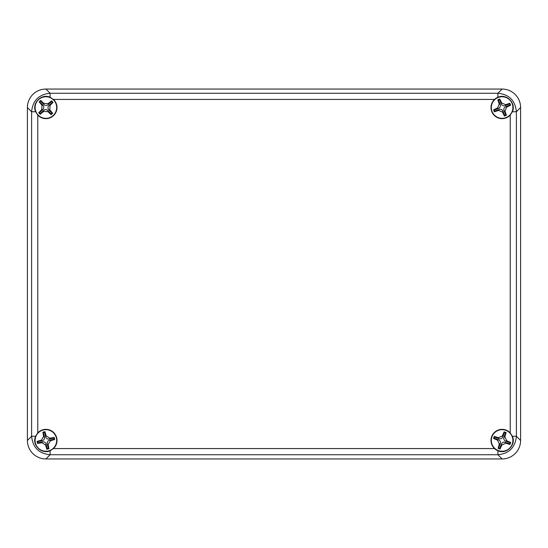 <?xml version="1.0" encoding="UTF-8"?>
<svg xmlns="http://www.w3.org/2000/svg" width="548" height="548" viewBox="0 0 548 548"><rect width="100%" height="100%" fill="white"/><g stroke="black" fill="none" stroke-linecap="round" stroke-linejoin="round"><path stroke-width="0.82" d="M38.545 99.647A10.789 10.789 0 0 0 42.73 117.861A10.789 10.789 0 0 0 56.41 105.127A10.789 10.789 0 0 0 38.545 99.647M39.922 101.127A11.631 1.418 137.1 0 0 39.148 101.853L41.949 105.237L41.792 109.566L38.757 112.744L40.203 114.292L43.587 111.491L47.916 111.648L51.094 114.683L52.642 113.237L49.841 109.853L49.998 105.524L53.033 102.346L51.587 100.798L48.203 103.599L43.874 103.442L40.696 100.407A11.631 1.418 137.1 0 0 39.922 101.127M40.675 101.065L43.84 104.463A3.13 3.083 92.1 0 0 48.162 104.62L51.567 101.455L52.375 102.325L48.978 105.49A3.13 3.083 -177.9 0 0 48.82 109.812L51.985 113.217L51.115 114.025L47.95 110.628A3.13 3.083 -87.9 0 0 43.628 110.47L40.223 113.635L39.415 112.765L42.812 109.6A3.13 3.083 2.1 0 0 42.97 105.278L39.805 101.873L40.696 100.407M39.805 101.873L39.148 101.853M39.415 112.765L38.757 112.744M40.223 113.635L40.203 114.292M51.567 101.455L51.587 100.798M51.985 113.217L52.642 113.237M52.375 102.325L53.033 102.346M51.094 114.683L51.115 114.025M56.403 438.023A10.789 10.789 0 0 0 38.531 432.571A10.789 10.789 0 0 0 42.744 450.771A10.789 10.789 0 0 0 56.403 438.023M54.444 438.475A11.631 1.418 -103 0 0 54.197 437.448L49.861 438.188L46.19 435.893L44.95 431.673L42.888 432.153L43.628 436.489L41.333 440.16L37.113 441.4L37.593 443.462L41.929 442.722L45.6 445.017L46.84 449.237L48.902 448.757L48.162 444.421L50.457 440.75L54.677 439.51A11.631 1.418 -103 0 0 54.444 438.475M54.115 439.16L49.587 440.208A3.13 3.083 -148 0 0 47.299 443.88L48.347 448.408L47.19 448.675L46.142 444.147A3.13 3.083 -58 0 0 42.47 441.859L37.942 442.907L37.675 441.75L42.203 440.702A3.13 3.083 32 0 0 44.491 437.03L43.443 432.502L44.6 432.235L45.648 436.763A3.13 3.083 122 0 0 49.32 439.051L53.848 438.003L54.677 439.51M53.848 438.003L54.197 437.448M44.6 432.235L44.95 431.673M43.443 432.502L42.888 432.153M48.347 448.408L48.902 448.757M37.942 442.907L37.593 443.462M47.19 448.675L46.84 449.237M37.113 441.4L37.675 441.75M498.043 97.551A10.789 10.789 0 0 0 495.474 116.06A10.789 10.789 0 0 0 512.791 109.025A10.789 10.789 0 0 0 498.043 97.551M498.803 99.421A11.631 1.418 157.9 0 0 497.824 99.825L499.242 103.983L497.557 107.97L493.584 109.86L494.385 111.826L498.543 110.408L502.53 112.093L504.42 116.066L506.386 115.265L504.968 111.107L506.653 107.12L510.626 105.23L509.825 103.264L505.667 104.682L501.68 102.997L499.79 99.024A11.631 1.418 157.9 0 0 498.803 99.421M499.536 99.626L501.283 103.935A3.13 3.083 112.9 0 0 505.27 105.62L509.572 103.873L510.024 104.976L505.715 106.723A3.13 3.083 -157.1 0 0 504.03 110.71L505.777 115.012L504.674 115.464L502.927 111.155A3.13 3.083 -67.1 0 0 498.94 109.47L494.639 111.217L494.186 110.114L498.495 108.367A3.13 3.083 22.9 0 0 500.18 104.38L498.433 100.079L499.79 99.024M498.433 100.079L497.824 99.825M494.186 110.114L493.584 109.86M494.639 111.217L494.385 111.826M509.572 103.873L509.825 103.264M505.777 115.012L506.386 115.265M510.024 104.976L510.626 105.23M504.42 116.066L504.674 115.464M498.385 450.579A10.789 10.789 0 0 0 512.736 438.612A10.789 10.789 0 0 0 495.193 432.173A10.789 10.789 0 0 0 498.385 450.579M499.084 448.689A11.631 1.418 20.2 0 0 500.077 449.052L501.831 445.017L505.756 443.202L509.969 444.469L510.702 442.483L506.667 440.729L504.852 436.804L506.119 432.591L504.133 431.858L502.379 435.893L498.454 437.708L494.241 436.441L493.508 438.427L497.543 440.181L499.358 444.106L498.091 448.319A11.631 1.418 20.2 0 0 499.084 448.689M498.687 448.045L500.29 443.681A3.13 3.083 -24.8 0 0 498.468 439.756L494.104 438.153L494.515 437.037L498.879 438.64A3.13 3.083 65.2 0 0 502.804 436.818L504.407 432.454L505.523 432.865L503.92 437.229A3.13 3.083 155.2 0 0 505.742 441.154L510.106 442.757L509.695 443.873L505.331 442.27A3.13 3.083 -114.8 0 0 501.406 444.092L499.803 448.456L498.091 448.319M499.803 448.456L500.077 449.052M509.695 443.873L509.969 444.469M510.106 442.757L510.702 442.483M494.104 438.153L493.508 438.427M504.407 432.454L504.133 431.858M494.515 437.037L494.241 436.441M506.119 432.591L505.523 432.865M34.887 439.051A11.097 11.097 0 0 1 35.627 436.249L31.613 436.249L27.4 440.455L27.4 107.545L31.613 111.751L35.627 111.751C31.531 103.223 41.614 93.181 50.101 97.277L53.457 99.421L494.543 99.421A11.097 11.097 0 0 1 497.899 97.277C506.427 93.181 516.469 103.264 512.373 111.751L510.229 115.107A11.097 11.097 0 0 1 494.255 115.395A11.097 11.097 0 0 1 494.543 99.421L497.899 97.277L497.899 93.263L50.101 93.263C38.894 94.379 32.729 100.544 31.613 111.751L31.613 436.249C32.729 447.456 38.894 453.621 50.101 454.737L50.101 450.723L53.457 448.579A11.097 11.097 0 0 0 53.745 432.605A11.097 11.097 0 0 0 37.771 432.893L37.771 115.107L35.627 111.751A11.097 11.097 0 0 1 34.887 108.956M513.024 105.579A11.097 11.097 0 0 1 513.12 108.888M512.373 111.751L516.387 111.751C515.271 100.544 509.106 94.379 497.899 93.263L502.105 89.05L45.895 89.05A18.502 18.495 -135 0 0 27.4 107.545L27.4 107.545M53.457 99.421A11.097 11.097 0 0 1 53.745 115.395A11.097 11.097 0 0 1 37.771 115.107M512.373 436.249L512.373 436.249C516.469 444.736 506.427 454.819 497.899 450.723L494.543 448.579A11.097 11.097 0 0 1 494.255 432.605A11.097 11.097 0 0 1 510.229 432.893L512.373 436.249L516.387 436.249L516.387 111.751L520.6 107.545A18.502 18.495 -45 0 0 502.105 89.05M513.12 439.112A11.097 11.097 0 0 1 513.024 442.421M502.105 458.95A18.502 18.495 45 0 0 520.6 440.455L516.387 436.249C515.271 447.456 509.106 453.621 497.899 454.737L502.105 458.95L45.895 458.95L50.101 454.737L497.899 454.737L497.899 450.723A11.097 11.097 0 0 1 494.543 448.579L53.457 448.579M50.101 450.723C41.614 454.819 31.531 444.777 35.627 436.249L37.771 432.893M27.4 440.455A18.502 18.495 135 0 0 45.895 458.95M520.6 107.545L520.6 440.455M43.874 103.442L43.84 104.463M42.97 105.278L41.949 105.237M41.792 109.566L42.812 109.6M43.628 110.47L43.587 111.491M48.162 104.62L48.203 103.599M49.998 105.524L48.978 105.49M48.82 109.812L49.841 109.853M47.916 111.648L47.95 110.628M50.457 440.75L49.587 440.208M49.32 439.051L49.861 438.188M46.19 435.893L45.648 436.763M44.491 437.03L43.628 436.489M47.299 443.88L48.162 444.421M45.6 445.017L46.142 444.147M42.47 441.859L41.929 442.722M41.333 440.16L42.203 440.702M501.68 102.997L501.283 103.935M500.18 104.38L499.242 103.983M497.557 107.97L498.495 108.367M498.94 109.47L498.543 110.408M505.27 105.62L505.667 104.682M506.653 107.12L505.715 106.723M504.03 110.71L504.968 111.107M502.53 112.093L502.927 111.155M499.358 444.106L500.29 443.681M501.406 444.092L501.831 445.017M505.756 443.202L505.331 442.27M505.742 441.154L506.667 440.729M498.468 439.756L497.543 440.181M498.454 437.708L498.879 438.64M502.804 436.818L502.379 435.893M504.852 436.804L503.92 437.229M50.101 97.277L50.101 93.263L45.895 89.05M510.229 115.107L510.229 432.893"/></g></svg>
